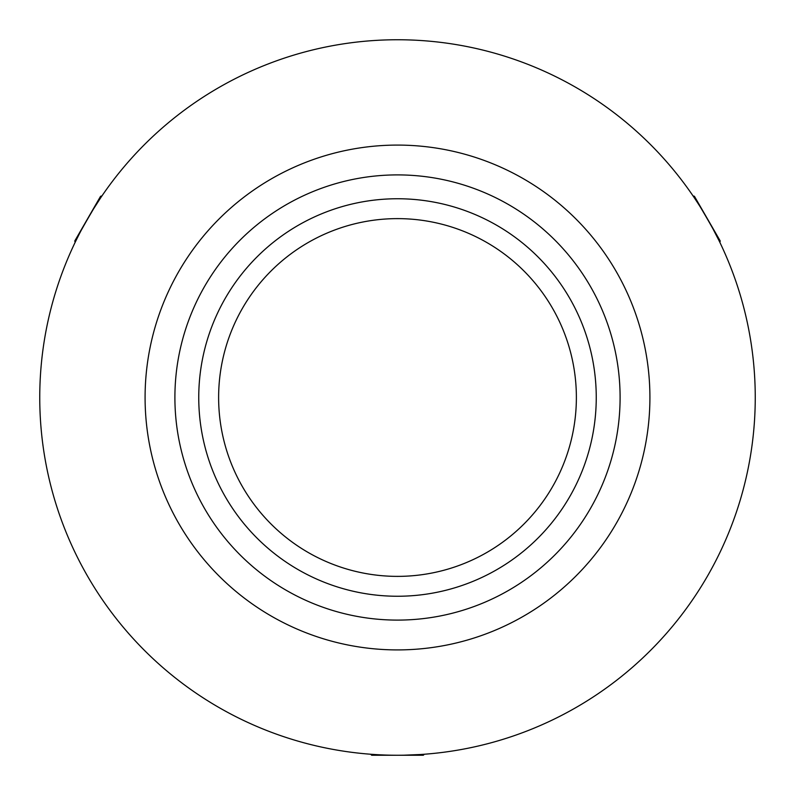 <?xml version="1.0" encoding="UTF-8"?>
<svg xmlns="http://www.w3.org/2000/svg" width="795" height="795" viewBox="0 0 795 795"><rect width="100%" height="100%" fill="white"/><g stroke="black" fill="none" stroke-linecap="round" stroke-linejoin="round"><path stroke-width="1.19" d="M218.625 397.5A178.875 178.875 0 0 1 397.5 218.625A178.875 178.875 0 0 1 576.375 397.5A178.875 178.875 0 0 1 397.5 576.375A178.875 178.875 0 0 1 218.625 397.5M397.5 596.25A198.75 198.75 0 0 1 198.75 397.5A198.75 198.75 0 0 1 397.5 198.75A198.75 198.75 0 0 1 596.25 397.5A198.75 198.75 0 0 1 397.5 596.25M92.488 210.546L100.846 197.538C100.816 195.719 74.442 241.412 76.002 240.577L78.953 234.684M711.913 226.823L718.998 240.577C720.588 241.451 694.214 195.769 694.154 197.538L697.781 203.033M422.344 754.385L420.595 754.505M420.456 754.515L404.307 755.18M755.25 397.5A357.75 357.75 0 0 0 397.5 39.75A357.75 357.75 0 0 0 39.75 397.5A357.75 357.75 0 0 0 397.5 755.25A357.75 357.75 0 0 0 755.25 397.5M649.913 397.5A252.412 252.412 0 0 0 397.5 145.088A252.412 252.412 0 0 0 145.088 397.5A252.412 252.412 0 0 0 397.5 649.913A252.412 252.412 0 0 0 649.913 397.5M174.9 397.5A222.6 222.6 0 0 0 397.5 620.1A222.6 222.6 0 0 0 620.1 397.5A222.6 222.6 0 0 0 397.5 174.9A222.6 222.6 0 0 0 174.9 397.5M424.321 754.246L423.318 755.25L371.682 755.25L370.679 754.246M75.137 242.356L74.77 240.984L100.587 196.266L101.969 195.898M693.031 195.898L694.413 196.266L720.23 240.984L719.863 242.356"/></g></svg>
